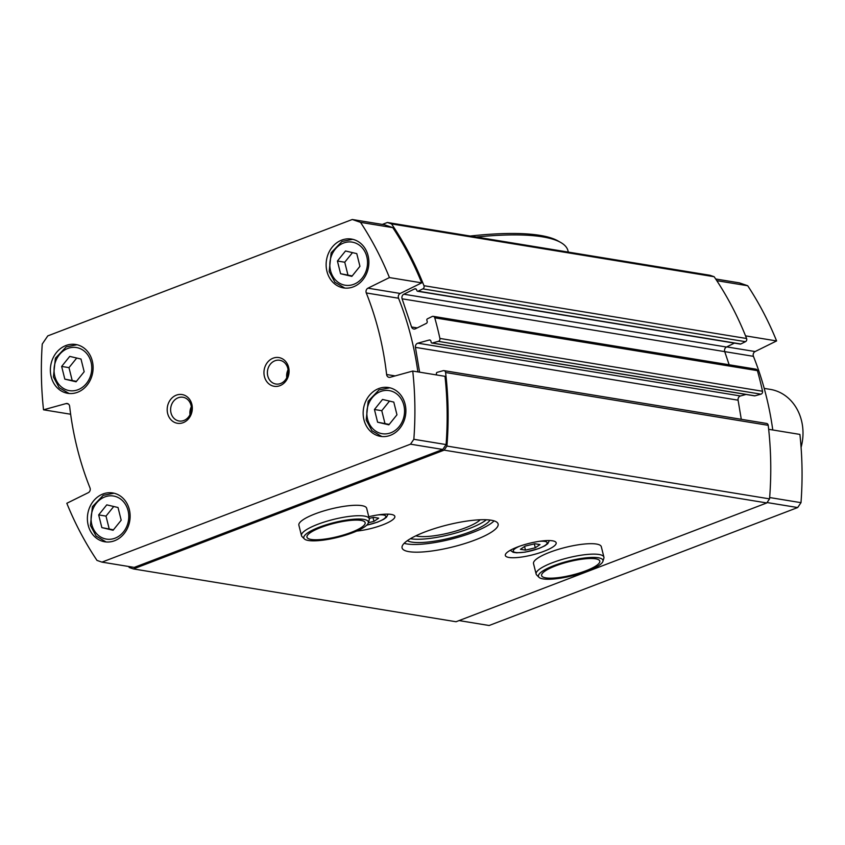 <?xml version="1.0" encoding="UTF-8"?>
<svg xmlns="http://www.w3.org/2000/svg" width="845" height="845" viewBox="0 0 845 845"><rect width="100%" height="100%" fill="white"/><g stroke="black" fill="none" stroke-linecap="round" stroke-linejoin="round"><path stroke-width="1.27" d="M525.125 546.113L534.917 543.747L539.997 544.581L535.286 547.771L525.484 550.127L520.404 549.303L525.125 546.113M369.191 518.407L373.606 517.341L378.687 518.175L373.965 521.365L368.346 522.717M388.858 424.845L377.599 422.194L374.441 409.498L382.531 399.442L393.791 402.093L396.96 414.8L388.858 424.845M113.093 530.259L101.844 527.607L98.675 514.911L106.766 504.856L118.025 507.507L121.194 520.214L113.093 530.259M351.847 276.378L340.588 273.727L337.419 261.02L345.51 250.976L356.77 253.627L359.938 266.323L351.847 276.378M76.082 381.792L64.822 379.141L61.653 366.434L69.744 356.389L81.004 359.041L84.173 371.737L76.082 381.792M436.569 374.948A1.743 1.5 99.3 0 0 436.538 374.588L436.4 373.743A1.162 1.003 99.3 0 1 437.192 372.339L443.224 370.68A2.324 2.007 99.3 0 1 443.974 370.638L766.605 423.451A2.324 2.007 99.3 0 1 768.221 425.32A326.001 280.308 99.3 0 1 769.552 498.877L766.785 502.944L456.036 621.74L133.404 568.928L129.264 567.502A326.001 280.308 99.3 0 1 128.577 566.477M382.32 224.421L387.39 222.488L710.022 275.29L714.162 276.727A326.001 280.308 99.3 0 1 746.589 338.507A2.324 2.007 99.3 0 1 745.47 341.676L422.838 288.863L418.159 291.176A1.162 1.003 99.3 0 1 416.87 290.574L416.596 289.782A1.743 1.5 99.3 0 0 414.652 288.884L403.836 294.218A3.496 3 99.3 0 0 402.093 298.803L411.568 326.983A3.496 3 99.3 0 0 415.455 328.779L426.271 323.434A1.743 1.5 99.3 0 0 427.147 321.142L426.873 320.35A1.162 1.003 99.3 0 1 427.454 318.818L432.133 316.516A2.324 2.007 99.3 0 1 434.763 317.826A326.001 280.308 99.3 0 1 439.896 338.433A2.324 2.007 99.3 0 1 438.323 341.359L432.291 343.017A1.162 1.003 99.3 0 1 431.108 342.162L430.971 341.317A1.743 1.5 99.3 0 0 429.207 340.039L417.842 343.176A3.496 3 99.3 0 0 415.444 347.369L419.595 372.17M417.62 291.261L740.252 344.073A1.162 1.003 99.3 0 0 740.801 343.989L745.47 341.676M729.15 364.786L724.725 351.615A3.496 3 99.3 0 1 726.478 347.031L734.4 343.112M433.221 316.347L755.852 369.149A2.324 2.007 99.3 0 1 757.395 370.638A326.001 280.308 99.3 0 1 762.528 391.246A2.324 2.007 99.3 0 1 760.954 394.161L438.323 341.359M754.194 395.713A1.162 1.003 99.3 0 0 754.923 395.83L760.954 394.161M741.287 419.3L738.086 400.181A3.496 3 99.3 0 1 740.473 395.978L746.008 394.457M714.162 276.727L391.531 223.914A326.001 280.308 99.3 0 1 423.958 285.695A2.324 2.007 99.3 0 1 422.838 288.863M352.259 219.499L360.54 222.362A326.001 280.308 99.3 0 1 389.439 277.572L367.955 288.177A3.496 3 99.3 0 0 366.276 292.951A295.729 254.282 99.3 0 1 386.609 374.515A3.496 3 99.3 0 0 390.168 377.282L412.751 371.05A326.001 280.308 99.3 0 1 413.839 439.294L410.512 444.174L101.96 562.126L96.995 560.415A326.001 280.308 99.3 0 1 66.818 503.282L88.313 492.667A3.496 3 99.3 0 0 89.992 487.903A295.729 254.282 99.3 0 1 69.649 406.339A3.496 3 99.3 0 0 66.09 403.572L43.517 409.804A326.001 280.308 99.3 0 1 42.25 344.031L47.785 335.887L352.259 219.499L384.528 224.781L392.809 227.643A326.001 280.308 99.3 0 1 421.708 282.853L400.213 293.458A3.496 3 99.3 0 0 398.544 298.232A295.729 254.282 99.3 0 1 417.874 371.884M412.751 371.05L445.009 376.331A326.001 280.308 99.3 0 1 446.097 444.576L442.78 449.455L134.228 567.407L101.96 562.126M443.974 370.638A2.324 2.007 99.3 0 1 445.59 372.518A326.001 280.308 99.3 0 1 446.92 446.065L444.153 450.142L133.404 568.928M387.39 222.488L391.531 223.914M769.552 498.877L446.92 446.065M766.785 502.944L444.153 450.142M517.552 546.979A26.195 5.989 166 0 0 505.331 555.482A26.195 5.989 166 0 0 532.202 554.954A26.195 5.989 166 0 0 556.168 542.807A26.195 5.989 166 0 0 517.552 546.979M356.748 531.061A26.195 5.989 166 0 0 382.806 524.829A26.195 5.989 166 0 0 394.847 516.401A26.195 5.989 166 0 0 368.769 516.728M602.918 561.365L603.858 558.27A34.93 7.985 166 0 0 603.911 557.14L601.302 546.694A34.93 7.985 166 0 0 549.82 552.26A34.93 7.985 166 0 0 533.522 563.594L536.131 574.04A34.93 7.985 166 0 0 536.702 575.012L538.994 577.304A33.251 7.605 166 0 0 543.071 578.899A33.251 7.605 166 0 0 578.16 574.188A33.251 7.605 166 0 0 602.918 561.365A33.251 7.605 166 0 0 568.865 560.964A33.251 7.605 166 0 0 538.994 577.304M368.272 522.96L369.212 519.865A34.93 7.985 166 0 0 369.265 518.735L366.667 508.289A34.93 7.985 166 0 0 315.174 513.855A34.93 7.985 166 0 0 298.876 525.189L301.485 535.635A34.93 7.985 166 0 0 302.056 536.607L304.348 538.899A33.251 7.605 166 0 0 308.425 540.494A33.251 7.605 166 0 0 343.524 535.783A33.251 7.605 166 0 0 368.272 522.96A33.251 7.605 166 0 0 334.219 522.559A33.251 7.605 166 0 0 304.348 538.899M425.162 531.854A49.485 11.312 166 0 0 402.083 547.909A49.485 11.312 166 0 0 452.825 546.916A49.485 11.312 166 0 0 498.106 523.963A49.485 11.312 166 0 0 425.162 531.854M360.54 222.362L392.809 227.643M389.439 277.572L421.708 282.853M413.839 439.294L446.097 444.576M410.512 444.174L442.78 449.455M43.517 409.804L70.653 414.24M326.941 271.34A24.737 21.273 99.3 0 1 351.499 239.072A24.737 21.273 99.3 0 1 368.504 266.914A24.737 21.273 99.3 0 1 343.514 287.902A24.737 21.273 99.3 0 1 326.941 271.34M51.175 376.754A24.737 21.273 99.3 0 1 75.733 344.485A24.737 21.273 99.3 0 1 92.739 372.328A24.737 21.273 99.3 0 1 67.748 393.316A24.737 21.273 99.3 0 1 51.175 376.754M363.963 419.817A24.737 21.273 99.3 0 1 388.52 387.538A24.737 21.273 99.3 0 1 405.515 415.391A24.737 21.273 99.3 0 1 380.525 436.369A24.737 21.273 99.3 0 1 363.963 419.817M88.197 525.231A24.737 21.273 99.3 0 1 112.755 492.952A24.737 21.273 99.3 0 1 129.75 520.805A24.737 21.273 99.3 0 1 104.759 541.782A24.737 21.273 99.3 0 1 88.197 525.231M264.422 376.553A14.555 12.517 99.3 0 1 279.589 357.71A14.555 12.517 99.3 0 1 285.525 381.528A14.555 12.517 99.3 0 1 264.422 376.553M167.659 413.543A14.555 12.517 99.3 0 1 182.826 394.7A14.555 12.517 99.3 0 1 188.773 418.507A14.555 12.517 99.3 0 1 167.659 413.543M715.683 278.987L739.417 282.874L747.709 285.737A326.001 280.308 99.3 0 1 776.597 340.936L745.533 335.856M747.709 285.737L716.803 280.677M776.597 340.936L755.113 351.552L726.721 346.904M772.774 429.978A295.729 254.282 99.3 0 0 753.434 356.326A3.496 3 99.3 0 1 755.113 351.552M769.658 497.536L800.997 502.669A326.001 280.308 99.3 0 0 799.909 434.414L768.675 429.302M800.997 502.669L797.669 507.549L767.059 502.543M797.669 507.549L489.128 625.501L459.067 620.579M171.017 412.951A12.031 10.351 99.3 0 1 182.964 397.256A12.031 10.351 99.3 0 1 191.234 410.797A12.031 10.351 99.3 0 1 179.077 421A12.031 10.351 99.3 0 1 171.017 412.951M190.009 414.652A12.031 10.351 99.3 0 1 191.297 406.762M267.78 375.962A12.031 10.351 99.3 0 1 279.727 360.266A12.031 10.351 99.3 0 1 287.997 373.807A12.031 10.351 99.3 0 1 275.84 384.01A12.031 10.351 99.3 0 1 267.78 375.962M286.761 377.662A12.031 10.351 99.3 0 1 288.06 369.772M568.315 252.095L567.967 250.722A183.376 41.923 166 0 0 560.615 242.409L557.901 240.878A181.041 41.384 166 0 0 470.19 236.04M560.615 242.409A183.376 41.923 166 0 0 476.253 237.033M407.364 540.663A43.665 9.982 166 0 0 450.586 537.927A43.665 9.982 166 0 0 490.037 520.045M404.174 543.303A49.485 11.312 166 0 0 450.913 539.216A49.485 11.312 166 0 0 494.093 520.879M76.441 381.349L64.822 379.141M72.152 380.334L68.984 367.638L61.653 366.434M68.984 367.638L76.726 358.037M352.196 275.935L340.588 273.727M347.918 274.921L344.749 262.225L337.419 261.02M344.749 262.225L352.492 252.623M113.452 529.815L101.844 527.607M109.174 528.812L106.005 516.105L98.675 514.911M106.005 516.105L113.737 506.504M389.218 424.401L377.599 422.194M384.94 423.398L381.771 410.691L374.441 409.498M381.771 410.691L389.503 401.09M764.218 388.394L770.302 389.387A46.57 40.042 99.3 0 1 801.081 447.375M373.004 517.489L373.965 521.365M534.315 543.895L535.286 547.771M524.576 546.483L525.484 550.127M410.427 538.698A43.665 9.982 166 0 0 411.061 538.814A43.665 9.982 166 0 0 450.396 534.462A43.665 9.982 166 0 0 486.403 519.759M415.856 535.825A35.606 8.144 166 0 0 417.757 536.248A35.606 8.144 166 0 0 451.346 532.318A35.606 8.144 166 0 0 480.266 519.77M311.15 539.459A29.976 6.855 166 0 0 344.697 534.631A29.976 6.855 166 0 0 365.156 522.675A29.976 6.855 166 0 0 334.398 523.277A29.976 6.855 166 0 0 306.967 537.188A29.976 6.855 166 0 0 311.15 539.459M369.265 518.735A34.93 7.985 166 0 0 333.448 519.432A34.93 7.985 166 0 0 301.485 535.635M545.785 577.864A29.976 6.855 166 0 0 579.343 573.037A29.976 6.855 166 0 0 599.792 561.091A29.976 6.855 166 0 0 569.044 561.693A29.976 6.855 166 0 0 541.613 575.593A29.976 6.855 166 0 0 545.785 577.864M603.911 557.14A34.93 7.985 166 0 0 568.083 557.837A34.93 7.985 166 0 0 536.131 574.04M519.633 546.219A17.46 3.993 166 0 0 518.207 552.672A17.46 3.993 166 0 0 543.493 546.366A17.46 3.993 166 0 0 539.194 541.339M366.804 525.104A17.46 3.993 166 0 0 384.887 518.143A17.46 3.993 166 0 0 377.873 514.932M367.554 419.078A21.833 18.77 99.3 0 1 390.316 390.823A21.833 18.77 99.3 0 1 399.22 426.535A21.833 18.77 99.3 0 1 367.554 419.078M91.788 524.491A21.833 18.77 99.3 0 1 114.55 496.237A21.833 18.77 99.3 0 1 123.454 531.949A21.833 18.77 99.3 0 1 91.788 524.491M330.532 270.611A21.833 18.77 99.3 0 1 353.294 242.346A21.833 18.77 99.3 0 1 362.199 278.068A21.833 18.77 99.3 0 1 330.532 270.611M54.767 376.025A21.833 18.77 99.3 0 1 77.529 347.76A21.833 18.77 99.3 0 1 86.433 383.482A21.833 18.77 99.3 0 1 54.767 376.025M762.528 391.246L439.896 338.433M757.395 370.638L434.763 317.826M746.589 338.507L423.958 285.695M768.221 425.32L445.59 372.518M740.801 343.989L418.159 291.176M416.205 289.138L414.652 288.884M726.478 347.031L403.836 294.218M753.434 356.326L402.093 298.803M417.219 327.902L411.568 326.983M738.086 400.181L415.444 347.369M740.473 395.978L417.842 343.176M430.295 340.218L429.207 340.039M754.923 395.83L432.291 343.017M367.955 288.177L400.213 293.458M366.276 292.951L398.544 298.232M386.609 374.515L395.143 375.909M66.09 403.572L68.276 403.931M754.543 395.851L431.911 343.038M114.054 493.216L103.238 495.339L92.401 506.673L90.436 525.442L96.172 536.153L106.079 541.951M389.82 387.802L379.004 389.925L368.166 401.259L366.191 420.028L371.937 430.739L381.845 436.538M77.032 344.739L66.216 346.872L55.39 358.195L53.415 376.965L59.161 387.686L69.058 393.474M352.798 239.325L341.982 241.448L331.145 252.782L329.18 271.551L334.926 282.262L344.823 288.06M366.688 525.21L377.535 522.136L383.609 519.358L386.461 517.256L388.066 514.151M510.264 550.306L513.19 552.303L516.622 552.81L525.125 552.144L538.846 548.542L544.919 545.764L547.771 543.662L549.387 540.557"/></g></svg>
